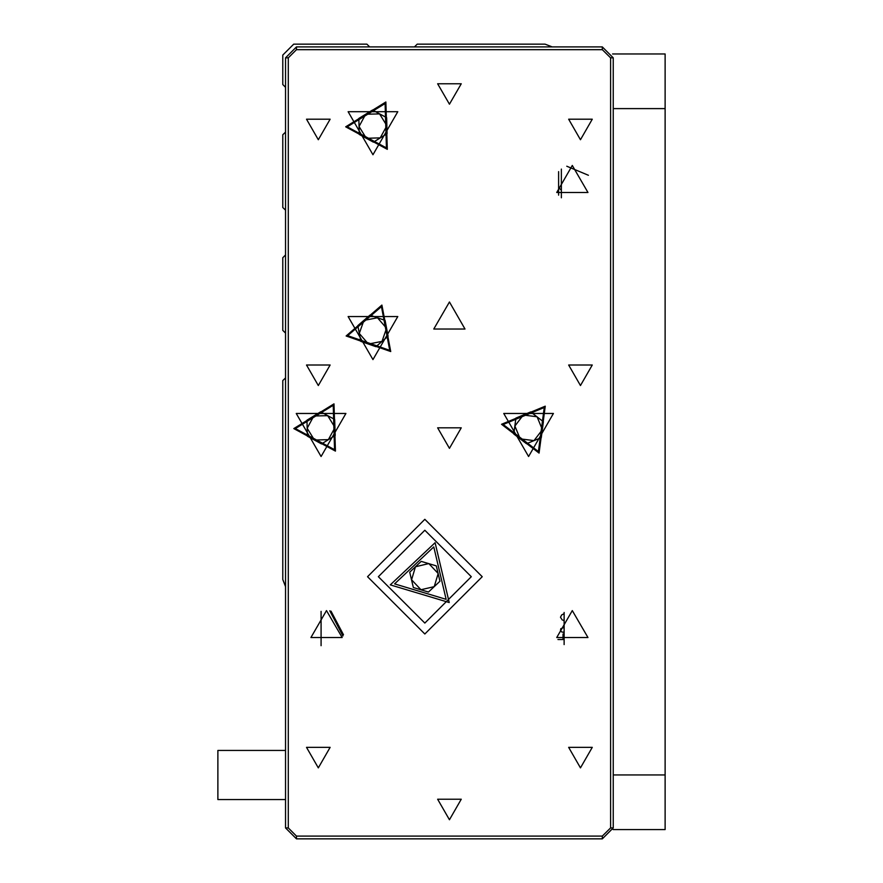 <?xml version="1.0" encoding="UTF-8"?>
<svg xmlns="http://www.w3.org/2000/svg" width="883" height="883" viewBox="0 0 883 883"><rect width="100%" height="100%" fill="white"/><g stroke="black" fill="none" stroke-linecap="round" stroke-linejoin="round"><path stroke-width="1.32" d="M612.581 53.984L665.164 53.984L665.164 108.598L613.277 108.598M613.277 774.943L665.164 774.943L665.164 829.567L613.155 829.567M564.116 634.027L563.023 634.027L563.023 639.491M285.562 799.579L217.836 799.579L217.836 750.418L285.562 750.418M564.116 632.449L561.599 631.875L560.528 630.418L560.804 628.729L564.116 627.338M424.844 634.027L482.195 576.676L424.844 519.336L367.494 576.676L424.844 634.027M378.421 576.676L424.844 530.253L471.268 576.676L424.844 623.111L378.421 576.676M564.116 613.718L561.687 614.877L560.429 617.173L562.118 619.811L564.116 620.639M449.425 104.227L461.246 83.753L437.593 83.753L449.425 104.227M449.425 448.332L461.246 427.847L437.593 427.847L449.425 448.332M449.425 819.733L461.246 799.247L437.593 799.247L449.425 819.733M572.316 165.408L587.923 192.439L556.698 192.439L572.316 165.408M449.425 301.953L465.032 328.984L433.807 328.984L449.425 301.953M326.533 610.539L342.14 637.581L310.915 637.581L326.533 610.539M572.316 610.539L587.923 637.581L556.698 637.581L572.316 610.539M580.506 139.735L592.327 119.249L568.674 119.249L580.506 139.735M318.333 139.735L330.165 119.249L306.511 119.249L318.333 139.735M318.333 385.518L330.165 365.032L306.511 365.032L318.333 385.518M580.506 385.518L592.327 365.032L568.674 365.032L580.506 385.518M580.506 767.846L592.327 747.36L568.674 747.36L580.506 767.846M318.333 767.846L330.165 747.36L306.511 747.36L318.333 767.846M372.957 154.757L397.791 111.744L348.123 111.744L372.957 154.757M372.957 359.569L397.791 316.555L348.123 316.555L372.957 359.569M321.07 456.522L345.904 413.509L296.235 413.509L321.07 456.522M528.619 456.522L553.453 413.509L503.785 413.509L528.619 456.522M390.286 584.844L435.054 542.681L449.182 602.526L390.286 584.844M539.083 453.067L501.544 424.293L545.23 406.169L539.083 453.067M335.397 451.092L293.763 428.63L334.039 403.818L335.397 451.092M387.284 149.326L345.65 126.865L385.926 102.042L387.284 149.326M390.783 351.577L346.125 336.004L381.953 305.11L390.783 351.577M394.546 583.84L446.191 599.347L433.796 546.864L394.546 583.84M538.453 451.555L544.237 407.471L503.167 424.502L538.453 451.555M334.536 449.701L333.255 405.253L295.408 428.586L334.536 449.701M386.423 147.936L385.143 103.488L347.295 126.81L386.423 147.936M389.712 350.341L381.412 306.655L347.736 335.695L389.712 350.341M552.228 46.876L544.999 44.15L417.195 44.15L414.469 46.876M369.679 46.876L366.942 44.15L293.752 44.15L282.836 55.077L282.836 84.569L285.562 87.296M285.562 132.086L282.836 134.812L282.836 207.461L285.562 210.187M285.562 254.977L282.836 257.704L282.836 330.352L285.562 333.079M285.562 377.869L282.836 380.595L282.836 579.414L285.562 586.632M296.489 46.876L602.349 46.876L613.277 57.803L613.277 827.923L602.349 838.85L296.489 838.85L285.562 827.923L285.562 57.803L296.489 46.876L296.489 49.614L288.299 57.803L288.299 827.923L296.489 836.124L602.349 836.124L610.539 827.923L610.539 57.803L602.349 49.614L296.489 49.614M428.465 592.029L413.365 587.493L409.745 572.151L421.213 561.334L436.323 565.871L439.944 581.213L428.465 592.029M438.134 573.542L428.763 563.608L415.474 566.743L411.555 579.822L420.915 589.756L434.204 586.621L438.134 573.542M543.42 421.71L541.334 437.604L526.533 443.741L513.807 433.983L515.893 418.089L530.705 411.953L543.42 421.71M520.164 438.862L533.939 440.672L542.383 429.657L537.063 416.831L523.299 415.021L514.855 426.036L520.164 438.862M334.712 419.436L335.176 435.462L321.522 443.873L307.416 436.257L306.953 420.231L320.606 411.82L334.712 419.436M314.469 440.065L328.355 439.668L334.944 427.449L327.659 415.628L313.785 416.025L307.185 428.244L314.469 440.065M386.599 117.671L387.063 133.697L373.41 142.108L359.304 134.492L358.84 118.465L372.494 110.055L386.599 117.671M366.357 138.3L380.242 137.903L386.831 125.684L379.547 113.863L365.672 114.26L359.072 126.479L366.357 138.3M385.098 320.43L388.09 336.18L375.948 346.644L360.816 341.368L357.814 325.617L369.955 315.143L385.098 320.43M368.377 344.006L382.019 341.412L386.588 328.299L377.527 317.792L363.884 320.386L359.315 333.487L368.377 344.006M665.164 774.943L665.164 108.598M561.389 197.759L561.389 169.094M564.116 644.623L564.116 612.515M588.398 175.298L566.754 166.28M557.979 639.491L564.116 639.491M331.004 611.113L343.465 634.722M342.979 635.926L329.745 610.837M321.07 611.389L321.07 645.749M558.652 195.187L558.652 171.666M558.652 187.527L561.389 190.253M285.562 57.803L288.299 57.803M288.299 827.923L285.562 827.923M296.489 836.124L296.489 838.85M602.349 836.124L602.349 838.85M602.349 46.876L602.349 49.614M610.539 827.923L613.277 827.923M613.277 57.803L610.539 57.803M564.116 627.769L563.409 627.681L564.116 628.023M564.116 631.764L563.409 632.107L564.116 632.029"/></g></svg>
